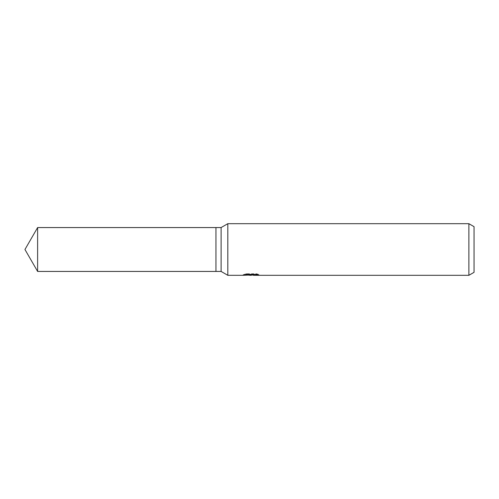 <?xml version="1.0" encoding="UTF-8"?>
<svg xmlns="http://www.w3.org/2000/svg" width="499" height="499" viewBox="0 0 499 499"><rect width="100%" height="100%" fill="white"/><g stroke="black" fill="none" stroke-linecap="round" stroke-linejoin="round"><path stroke-width="0.37" stroke-dasharray="2.5 1.87" d="M248.34 275.105L246.543 274.369L246.543 273.702L249.943 274.662L257.147 274.088L257.147 274.5L253.417 274.65M257.147 274.5L257.147 275.149L257.147 274.749L253.417 274.98M253.504 275.311L257.147 275.149M254.989 274.369L258.788 274.325L256.13 273.702L246.968 273.702L246.968 274.369M256.13 273.702L256.13 274.369M258.788 274.325L258.788 274.98M257.147 274.088L257.147 274.749M251.402 274.494L251.402 274.949M246.968 273.702L244.547 274.257L251.976 274.257L243.138 274.662L249.943 274.662M243.78 274.475L246.849 273.639M244.547 274.257L244.547 274.912M243.3 274.618L243.3 275.267M246.849 274.307L243.78 275.124M243.138 275.311L243.138 274.662M474.05 226.671L474.05 272.329M468.885 223.689L468.885 275.311M227.812 223.689L227.812 275.311M221.107 227.563L221.107 271.437M215.948 227.563L215.948 271.437M37.618 227.563L37.618 271.437M250.997 275.298L250.997 274.656M251.047 274.662L251.976 274.662"/><path stroke-width="0.75" d="M251.976 274.369L251.976 274.912L243.138 275.311L227.812 275.311L221.107 271.437L215.948 271.437L215.948 227.563L221.107 227.563L227.812 223.689L468.885 223.689L474.05 226.671L474.05 272.329L468.885 275.311L253.504 275.311L253.417 274.65L254.989 274.369M221.107 271.437L221.107 227.563M227.812 275.311L227.812 223.689M251.041 275.311L248.34 275.105M253.417 274.98L249.943 275.311M468.885 275.311L468.885 223.689M251.976 274.912L244.547 274.912L246.968 274.369L256.13 274.369L258.788 274.98L253.417 275.298M215.948 271.437L37.618 271.437L24.95 249.5L37.618 227.563L215.948 227.563M37.618 271.437L37.618 227.563M251.976 274.662L253.417 274.662"/></g></svg>
